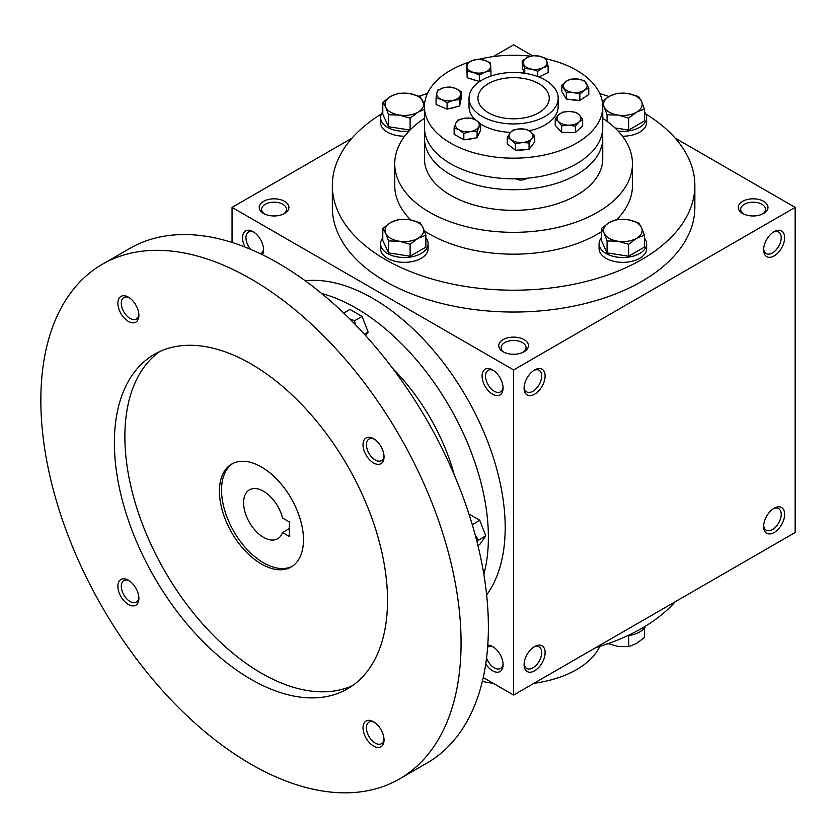 <?xml version="1.0" encoding="UTF-8"?>
<svg xmlns="http://www.w3.org/2000/svg" width="837" height="837" viewBox="0 0 837 837"><rect width="100%" height="100%" fill="white"/><g stroke="black" fill="none" stroke-linecap="round" stroke-linejoin="round"><path stroke-width="1.26" d="M538.808 83.658A35.656 20.59 180 0 1 549.25 98.211A35.656 20.59 180 0 1 513.594 118.802A35.656 20.59 180 0 1 477.937 98.211A35.656 20.59 180 0 1 499.951 79.191A35.656 20.59 180 0 1 538.808 83.658M263.519 248.798A12.44 7.188 60 0 1 260.987 253.58A12.44 7.188 60 0 1 260.516 253.81M250.577 249.321A12.44 7.188 60 0 1 248.537 232.027A12.44 7.188 60 0 1 253.946 232.215M503.089 351.749A14.857 8.579 0 0 0 524.098 351.749A14.857 8.579 0 0 0 524.098 339.623A14.857 8.579 0 0 0 503.089 339.623A14.857 8.579 0 0 0 503.089 351.749L503.089 351.749M523.177 352.241A12.44 7.188 0 0 0 526.044 347.658A12.44 7.188 0 0 0 513.594 340.471A12.44 7.188 0 0 0 501.154 347.658A12.44 7.188 0 0 0 504.02 352.241M742.618 213.456A14.857 8.579 0 0 0 763.637 213.456A14.857 8.579 0 0 0 763.637 201.33A14.857 8.579 0 0 0 742.618 201.33A14.857 8.579 0 0 0 742.618 213.456L742.618 213.456M762.706 213.948A12.44 7.188 0 0 0 765.573 209.365A12.44 7.188 0 0 0 753.122 202.177A12.44 7.188 0 0 0 740.682 209.365A12.44 7.188 0 0 0 743.549 213.948M483.231 677.531L513.594 695.055L795.15 532.51L795.15 207.398L675.166 138.115M513.594 695.055L513.594 369.944L232.048 207.398L232.048 242.448M232.048 207.398L352.032 138.115M493.223 56.602L513.594 44.842L532.426 55.713M263.561 213.456A14.857 8.579 0 0 0 284.57 213.456A14.857 8.579 0 0 0 284.57 201.33A14.857 8.579 0 0 0 263.561 201.33A14.857 8.579 0 0 0 263.561 213.456L263.561 213.456M645.756 113.937A181.263 104.646 180 0 1 694.856 185.552L694.856 207.398A181.263 104.646 180 0 1 513.594 312.044A181.263 104.646 180 0 1 332.341 207.398L332.341 185.552A181.263 104.646 180 0 1 381.442 113.937M513.594 369.944L795.15 207.398M763.637 249.855A14.857 8.579 120 0 0 774.141 255.913A14.857 8.579 120 0 0 784.646 237.718A14.857 8.579 120 0 0 774.141 231.65A14.857 8.579 120 0 0 763.637 249.855M784.646 514.305A14.857 8.579 -60 0 1 774.141 532.51A14.857 8.579 -60 0 1 763.637 526.442A14.857 8.579 -60 0 1 774.141 508.247A14.857 8.579 -60 0 1 784.646 514.305M524.098 388.148A14.857 8.579 120 0 0 534.613 394.206A14.857 8.579 120 0 0 545.117 376.012A14.857 8.579 120 0 0 534.613 369.944A14.857 8.579 120 0 0 524.098 388.148M545.117 652.598A14.857 8.579 -60 0 1 534.613 670.793A14.857 8.579 -60 0 1 524.098 664.735A14.857 8.579 -60 0 1 534.613 646.53A14.857 8.579 -60 0 1 545.117 652.598M245.084 247.082A14.857 8.579 60 0 1 243.504 233.209A14.857 8.579 60 0 1 253.056 231.65L253.056 231.65A14.857 8.579 60 0 1 263.561 249.855A14.857 8.579 60 0 1 262.399 254.72M492.585 369.944L492.585 369.944A14.857 8.579 60 0 1 503.089 388.148A14.857 8.579 60 0 1 492.585 394.206A14.857 8.579 60 0 1 482.081 376.012A14.857 8.579 60 0 1 492.585 369.944M485.742 663.929A14.857 8.579 -120 0 0 492.585 670.793A14.857 8.579 -120 0 0 503.089 664.735A14.857 8.579 -120 0 0 492.585 646.53A14.857 8.579 -120 0 0 487.783 645.107M545.117 80.017A44.57 25.738 180 0 1 558.164 98.211A44.57 25.738 180 0 1 513.594 123.949A44.57 25.738 180 0 1 469.023 98.211A44.57 25.738 180 0 1 496.54 74.441A44.57 25.738 180 0 1 545.117 80.017M602.745 118.331A118.854 68.624 180 0 1 632.458 163.717A118.854 68.624 180 0 1 513.594 232.341A118.854 68.624 180 0 1 394.74 163.717A118.854 68.624 180 0 1 424.453 118.331M632.458 163.717L632.458 185.552A118.854 68.624 180 0 1 616.953 219.44M601.311 231.859A118.854 68.624 180 0 1 424.39 230.907M410.695 219.901A118.854 68.624 180 0 1 394.74 185.552L394.74 163.717M694.856 185.552A181.263 104.646 180 0 1 513.594 290.209A181.263 104.646 180 0 1 332.341 185.552M419.191 96.224A181.263 104.646 180 0 1 427.445 93.482M599.752 93.482A181.263 104.646 180 0 1 608.928 96.548M675.166 601.782A181.263 104.646 180 0 1 595.766 647.618M533.713 647.095A12.44 7.188 -60 0 1 539.122 646.907A12.44 7.188 -60 0 1 541.706 652.598A12.44 7.188 -60 0 1 536.266 665.122A12.44 7.188 -60 0 1 526.682 668.46A12.44 7.188 -60 0 1 524.14 663.678M524.14 387.092A12.44 7.188 120 0 0 526.682 391.873A12.44 7.188 120 0 0 539.122 384.685A12.44 7.188 120 0 0 539.122 370.32A12.44 7.188 120 0 0 533.713 370.509M773.252 508.802A12.44 7.188 -60 0 1 778.651 508.614A12.44 7.188 -60 0 1 781.235 514.305A12.44 7.188 -60 0 1 775.805 526.829A12.44 7.188 -60 0 1 766.211 530.166A12.44 7.188 -60 0 1 763.668 525.385M763.668 248.798A12.44 7.188 120 0 0 766.211 253.58A12.44 7.188 120 0 0 778.651 246.392A12.44 7.188 120 0 0 778.651 232.027A12.44 7.188 120 0 0 773.252 232.215M486.548 658.039A12.44 7.188 -120 0 0 494.29 667.842A12.44 7.188 -120 0 0 500.516 668.46A12.44 7.188 -120 0 0 503.058 663.678M493.474 647.095A12.44 7.188 -120 0 0 488.065 646.907A12.44 7.188 -120 0 0 487.626 647.2M503.058 387.092A12.44 7.188 60 0 1 500.516 391.873A12.44 7.188 60 0 1 488.065 384.685A12.44 7.188 60 0 1 488.065 370.32A12.44 7.188 60 0 1 493.474 370.509M283.638 213.948A12.44 7.188 0 0 0 286.505 209.365A12.44 7.188 0 0 0 274.065 202.177A12.44 7.188 0 0 0 261.625 209.365A12.44 7.188 0 0 0 264.492 213.948M289.403 521.953L289.403 536.507L282.498 532.52A28.228 16.301 60 0 1 277.675 538.756A28.228 16.301 60 0 1 249.447 522.455A28.228 16.301 60 0 1 249.447 489.854A28.228 16.301 60 0 1 282.498 517.967L289.403 521.953M289.403 528.534L282.498 532.52M486.642 594.971A187.206 108.078 -120 0 0 466.418 397.188A187.206 108.078 -120 0 0 305.243 280.782M483.849 574.391A187.206 108.078 -120 0 0 449.615 406.887A187.206 108.078 -120 0 0 321.67 293.484M454.407 475.228A148.578 85.782 -120 0 0 392.835 368.573M399.521 778.923L426.839 763.156A297.145 171.554 -120 0 0 426.839 420.038A297.145 171.554 -120 0 0 129.693 248.474L102.376 264.251A297.145 171.554 -120 0 0 56.832 502.357A297.145 171.554 -120 0 0 250.954 764.202A297.145 171.554 -120 0 0 399.521 778.923A297.145 171.554 -120 0 0 399.531 435.805A297.145 171.554 -120 0 0 102.376 264.251M250.954 679.288A193.148 111.509 -120 0 0 347.522 688.851A193.148 111.509 -120 0 0 347.522 465.832A193.148 111.509 -120 0 0 154.385 354.313A193.148 111.509 -120 0 0 124.776 509.084A193.148 111.509 -120 0 0 250.954 679.288M128.375 321.408A14.857 8.579 -120 0 0 138.89 315.35A14.857 8.579 -120 0 0 128.375 297.156A14.857 8.579 -120 0 0 117.871 303.214A14.857 8.579 -120 0 0 128.375 321.408M373.522 746.018A14.857 8.579 -120 0 0 384.037 739.95A14.857 8.579 -120 0 0 373.522 721.756A14.857 8.579 -120 0 0 363.017 727.824A14.857 8.579 -120 0 0 373.522 746.018M128.375 604.481A14.857 8.579 -120 0 0 138.89 598.424A14.857 8.579 -120 0 0 128.375 580.219A14.857 8.579 -120 0 0 117.871 586.287A14.857 8.579 -120 0 0 128.375 604.481M373.522 462.945A14.857 8.579 -120 0 0 384.037 456.876A14.857 8.579 -120 0 0 373.522 438.682A14.857 8.579 -120 0 0 363.017 444.75A14.857 8.579 -120 0 0 373.522 462.945M159.773 351.53A193.148 111.509 -120 0 0 136.745 507.808A193.148 111.509 -120 0 0 261.458 673.22A193.148 111.509 -120 0 0 352.639 685.576M261.458 564.044A59.427 34.307 -120 0 0 291.171 566.984A59.427 34.307 -120 0 0 291.171 498.36A59.427 34.307 -120 0 0 231.744 464.054A59.427 34.307 -120 0 0 222.632 511.679A59.427 34.307 -120 0 0 261.458 564.044M232.812 463.478A59.427 34.307 -120 0 0 225.027 511.417A59.427 34.307 -120 0 0 263.561 562.83A59.427 34.307 -120 0 0 292.207 566.346M374.421 439.247A12.44 7.188 -120 0 0 369.012 439.059A12.44 7.188 -120 0 0 367.098 449.03A12.44 7.188 -120 0 0 375.227 459.994A12.44 7.188 -120 0 0 381.452 460.612A12.44 7.188 -120 0 0 383.995 455.83M129.275 580.784A12.44 7.188 -120 0 0 123.866 580.596A12.44 7.188 -120 0 0 121.961 590.566A12.44 7.188 -120 0 0 130.091 601.531A12.44 7.188 -120 0 0 136.305 602.148A12.44 7.188 -120 0 0 138.848 597.367M374.421 722.31A12.44 7.188 -120 0 0 369.012 722.122A12.44 7.188 -120 0 0 367.098 732.093A12.44 7.188 -120 0 0 375.227 743.068A12.44 7.188 -120 0 0 381.452 743.685A12.44 7.188 -120 0 0 383.995 738.904M129.275 297.71A12.44 7.188 -120 0 0 123.866 297.522A12.44 7.188 -120 0 0 121.961 307.493A12.44 7.188 -120 0 0 130.091 318.458A12.44 7.188 -120 0 0 136.305 319.075A12.44 7.188 -120 0 0 138.848 314.293M476.985 541.717L478.335 540.179L475.165 534.77M477.937 545.536L479.737 544.5L485.805 535.868L479.737 520.237L468.95 514.002M478.335 540.179L485.805 535.868M472.309 524.768L479.737 520.237M343.704 313.038L349.95 309.428L362.076 316.438L368.144 332.069L365.643 335.616M364.388 334.235L368.144 332.069M355.327 324.589L354.606 320.749L362.076 316.438M349.667 318.855L354.606 320.749M607.087 643.318L617.852 646.394L628.629 646.645L636.518 643.507L644.396 637.543L644.396 628.074M645.756 625.961A23.771 13.727 180 0 1 627.541 635.733M628.629 635.586L628.629 646.645M628.629 244.289L617.852 241.213L607.087 240.951L604.199 233.324A19.314 11.153 0 0 0 617.852 241.213A19.314 11.153 0 0 0 636.518 238.325A19.314 11.153 0 0 0 641.508 227.559A19.314 11.153 0 0 0 627.855 219.671A19.314 11.153 0 0 0 609.2 222.558A19.314 11.153 0 0 0 604.199 233.324L601.311 228.522L609.2 222.558L617.089 219.409L627.855 219.671L638.631 222.747L641.508 227.559L644.396 235.187L636.518 238.325L628.629 244.289L628.629 256.227L644.396 247.114L644.396 235.187M601.311 228.522L601.311 240.449L607.087 252.889L607.087 240.951M607.087 252.889L628.629 256.227M601.311 237.98A23.771 13.727 0 0 0 599.083 243.787L599.083 248.641A23.771 13.727 0 0 0 622.854 262.358A23.771 13.727 0 0 0 646.624 248.641L646.624 243.787A23.771 13.727 0 0 0 644.396 237.98M599.083 243.787A23.771 13.727 0 0 0 622.854 257.514A23.771 13.727 0 0 0 646.624 243.787M410.109 244.289L399.333 241.213L388.567 240.951L385.679 233.324A19.314 11.153 0 0 0 399.333 241.213A19.314 11.153 0 0 0 417.998 238.325A19.314 11.153 0 0 0 422.988 227.559A19.314 11.153 0 0 0 409.335 219.671A19.314 11.153 0 0 0 390.68 222.558A19.314 11.153 0 0 0 385.679 233.324L382.791 228.522L390.68 222.558L398.569 219.409L409.335 219.671L420.111 222.747L422.988 227.559L425.876 235.187L417.998 238.325L410.109 244.289L410.109 256.227L425.876 247.114L425.876 235.187M382.791 228.522L382.791 240.449L388.567 252.889L388.567 240.951M388.567 252.889L410.109 256.227M382.791 237.98A23.771 13.727 0 0 0 380.563 243.787L380.563 248.641A23.771 13.727 0 0 0 404.334 262.358A23.771 13.727 0 0 0 428.105 248.641L428.105 243.787A23.771 13.727 0 0 0 425.876 237.98M380.563 243.787A23.771 13.727 0 0 0 404.334 257.514A23.771 13.727 0 0 0 428.105 243.787M410.109 129.965L410.109 118.122L399.333 115.056L388.567 114.795L385.679 107.167A19.314 11.153 0 0 0 399.333 115.056A19.314 11.153 0 0 0 417.998 112.168A19.314 11.153 0 0 0 422.988 101.392A19.314 11.153 0 0 0 409.335 93.514A19.314 11.153 0 0 0 390.68 96.391A19.314 11.153 0 0 0 385.679 107.167L382.791 102.355L390.68 96.391L398.569 93.252L409.335 93.514L420.111 96.579L424.495 105.043M382.791 102.355L382.791 114.292L388.567 126.732L388.567 114.795M388.567 126.732L410.025 130.049M382.791 111.823A23.771 13.727 0 0 0 380.563 117.63L380.563 122.474A23.771 13.727 0 0 0 404.71 136.201M380.563 117.63A23.771 13.727 0 0 0 409.052 131.074M424.453 109.406L417.998 112.168L410.109 118.122M615.038 127.956L628.629 130.059L628.629 118.122L617.852 115.056L607.087 114.795L604.199 107.167A19.314 11.153 0 0 0 617.852 115.056A19.314 11.153 0 0 0 636.518 112.168A19.314 11.153 0 0 0 641.508 101.392A19.314 11.153 0 0 0 627.855 93.514A19.314 11.153 0 0 0 609.2 96.391A19.314 11.153 0 0 0 604.199 107.167L602.64 104.238M607.087 121.344L607.087 114.795M628.629 130.059L644.396 120.957L644.396 109.019L641.508 101.392L638.631 96.579L627.855 93.514L617.089 93.252L609.2 96.391L602.284 101.486M622.477 136.201A23.771 13.727 0 0 0 646.624 122.474L646.624 117.63A23.771 13.727 0 0 0 644.396 111.823M618.145 131.074A23.771 13.727 0 0 0 646.624 117.63M602.745 117.368L603.383 118.76M644.396 109.019L636.518 112.168L628.629 118.122M599.752 646.415A89.14 51.465 180 0 1 533.964 683.295M493.223 683.295A89.14 51.465 180 0 1 482.342 681.391M447.094 102.731L441.58 99.509L436.056 98.023L436.82 93.221A11.885 6.863 0 0 0 441.58 99.509A11.885 6.863 0 0 0 453.392 100.283A11.885 6.863 0 0 0 460.444 94.759A11.885 6.863 0 0 0 455.694 88.471A11.885 6.863 0 0 0 443.882 87.697A11.885 6.863 0 0 0 436.82 93.221L437.594 90.145L443.882 87.697L450.17 86.985L455.694 88.471L461.218 91.683L459.68 99.561L453.392 100.283L447.094 102.731L447.094 109.145L459.68 105.975L459.68 99.561M447.094 109.145L436.056 104.437L436.056 98.023M515.425 143.849L511.355 139.789L507.274 137.477L510.026 132.978A11.885 6.863 0 0 0 511.355 139.789A11.885 6.863 0 0 0 522.246 142.541L515.425 143.849L515.425 150.262L529.068 149.373L529.068 142.96L522.246 142.541A11.885 6.863 0 0 0 531.809 138.461L529.068 142.96M515.425 150.262L507.274 143.88L507.274 137.477M512.767 130.206L519.589 128.898L526.4 129.327L530.48 131.639L534.55 135.699L531.809 138.461A11.885 6.863 0 0 0 530.48 131.639A11.885 6.863 0 0 0 519.589 128.898A11.885 6.863 0 0 0 510.026 132.978L512.767 130.206M529.068 149.373L534.55 142.112L534.55 135.699M467.192 71.344L466.68 63.424L472.497 60.442L478.304 59.207L484.372 60.191L490.44 62.911L490.953 70.831L485.136 72.066L479.329 75.037L473.261 72.327L467.192 71.344L467.192 77.747L479.329 81.451L479.329 75.037M467.192 77.747L466.68 63.424M466.941 66.51A11.885 6.863 0 0 0 473.261 72.327A11.885 6.863 0 0 0 485.136 72.066A11.885 6.863 0 0 0 490.691 65.997A11.885 6.863 0 0 0 484.372 60.191A11.885 6.863 0 0 0 472.497 60.442A11.885 6.863 0 0 0 466.941 66.51M490.953 76.052L490.953 70.831M479.329 81.451L480.312 81.095M561.648 125.874L558.436 121.501L555.234 118.864L558.886 114.648L562.537 112.158L569.39 111.436L576.254 112.451L579.455 115.087L582.667 119.461L579.016 121.94L575.364 126.167L568.501 125.152L561.648 125.874L561.648 132.277L575.364 132.581L575.364 126.167M561.648 132.277L555.234 125.278L555.234 118.864M558.436 121.501A11.885 6.863 0 0 0 568.501 125.152A11.885 6.863 0 0 0 579.016 121.94A11.885 6.863 0 0 0 579.455 115.087A11.885 6.863 0 0 0 569.39 111.436A11.885 6.863 0 0 0 558.886 114.648A11.885 6.863 0 0 0 558.436 121.501M575.364 132.581L582.667 125.864L582.667 119.461M524.789 68.624L522.236 60.839L527.436 57.387A11.885 6.863 0 0 0 523.512 63.863A11.885 6.863 0 0 0 531.265 69.063L524.789 68.624L524.789 73.3M524.192 73.217L522.236 67.253L522.236 60.839M532.635 55.671L539.112 56.11L545.588 58.287L548.141 66.071L542.941 67.787L537.741 71.239L531.265 69.063A11.885 6.863 0 0 0 542.941 67.787A11.885 6.863 0 0 0 546.864 61.31A11.885 6.863 0 0 0 539.112 56.11A11.885 6.863 0 0 0 527.436 57.387L532.635 55.671M538.955 77.046L548.141 72.484L548.141 66.071M537.741 76.585L537.741 71.239M566.346 92.625L561.815 85.144L566.293 81.273A11.885 6.863 0 0 0 564.086 88.011A11.885 6.863 0 0 0 573.094 92.489L566.346 92.625L566.346 99.038L579.832 100.503L579.832 94.1L573.094 92.489A11.885 6.863 0 0 0 584.31 90.229L579.832 94.1M566.346 99.038L561.815 91.557L561.815 85.144M570.771 79.138L577.509 79.002L584.257 80.614L588.788 88.084L584.31 90.229A11.885 6.863 0 0 0 586.517 83.48A11.885 6.863 0 0 0 577.509 79.002A11.885 6.863 0 0 0 566.293 81.273L570.771 79.138M579.832 100.503L588.788 94.497L588.788 88.084M467.308 139.298A10.222 5.901 0 0 0 472.539 138.482M519.118 150.022A10.222 5.901 0 0 0 524.904 149.645M454.114 127.82L454.114 134.234L463.824 139.831L477.08 137.781L480.626 130.133L480.626 123.719L477.08 131.367L470.446 131.535L463.824 133.418L458.969 129.756L454.114 127.82L455.893 123.123A11.885 6.863 0 0 0 458.969 129.756A11.885 6.863 0 0 0 470.446 131.535A11.885 6.863 0 0 0 478.848 126.68A11.885 6.863 0 0 0 475.772 120.047L480.626 123.719M457.672 120.162L464.294 118.279L470.928 118.111L475.772 120.047A11.885 6.863 0 0 0 464.294 118.279A11.885 6.863 0 0 0 455.893 123.123L457.672 120.162M477.08 137.781L477.08 131.367M463.824 139.831L463.824 133.418M459.68 105.975L461.218 98.096L461.218 91.683M468.542 62.294A89.14 51.465 0 0 0 424.453 106.707A89.14 51.465 0 0 0 513.594 158.172A89.14 51.465 0 0 0 602.745 106.707A89.14 51.465 0 0 0 576.63 70.318A89.14 51.465 0 0 0 545.818 58.716M530.522 56.173A89.14 51.465 0 0 0 479.109 59.249M441.988 106.969A10.222 5.901 0 0 0 443.171 107.471M450.515 108.276A10.222 5.901 0 0 0 454.721 107.22M565.634 132.372A10.222 5.901 0 0 0 571.535 132.497M570.688 99.509A10.222 5.901 0 0 0 576.254 100.116M472.382 79.337A10.222 5.901 0 0 0 475.876 80.404M469.023 98.211L469.023 106.707A44.57 25.738 0 0 0 475.102 119.681M480.626 124.022A44.57 25.738 0 0 0 510.497 132.382M529.287 130.792A44.57 25.738 0 0 0 558.164 106.707L558.164 98.211M424.955 132.79A89.14 51.465 0 0 0 424.453 138.251L424.453 158.873A89.14 51.465 0 0 0 513.594 210.338A89.14 51.465 0 0 0 602.745 158.873L602.745 138.251A89.14 51.465 0 0 0 602.242 132.79M424.453 138.251A89.14 51.465 0 0 0 513.594 189.717A89.14 51.465 0 0 0 602.745 138.251M515.655 178.783A7.428 4.29 0 0 0 527.007 178.208M424.453 106.707L424.453 127.329A89.14 51.465 0 0 0 513.594 178.794A89.14 51.465 0 0 0 602.745 127.329L602.745 106.707"/></g></svg>
